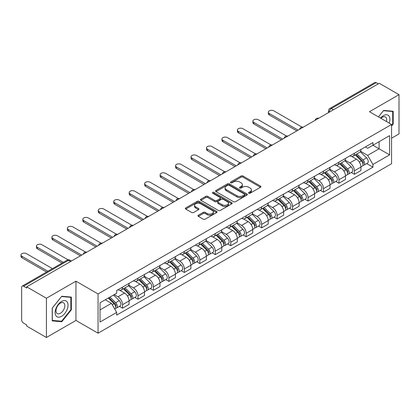<?xml version="1.0" encoding="UTF-8"?>
<svg xmlns="http://www.w3.org/2000/svg" width="420" height="420" viewBox="0 0 420 420"><rect width="100%" height="100%" fill="white"/><g stroke="black" fill="none" stroke-linecap="round" stroke-linejoin="round"><path stroke-width="0.63" d="M248.797 193.21A0.961 0.557 0 0 0 250.163 193.21L260.495 187.241A1.376 0.793 0 0 0 260.899 186.679A1.376 0.793 0 0 0 260.495 186.118L242.986 176.012A1.376 0.793 0 0 0 241.043 176.012L230.706 181.976A0.961 0.557 0 0 0 230.428 182.369A0.961 0.557 0 0 0 230.706 182.763A0.961 0.557 0 0 0 232.071 182.763L233.41 181.991A4.4 2.541 0 0 1 239.631 181.991L241.091 182.831A4.4 2.541 0 0 1 242.382 184.632A4.4 2.541 0 0 1 241.091 186.428L239.752 187.199A0.961 0.557 0 0 0 239.474 187.593A0.961 0.557 0 0 0 239.752 187.987A0.961 0.557 0 0 0 241.117 187.987L242.456 187.215A4.4 2.541 0 0 1 248.677 187.215L250.136 188.055A4.4 2.541 0 0 1 251.428 189.851A4.4 2.541 0 0 1 250.136 191.651L248.797 192.423A0.961 0.557 0 0 0 248.519 192.817A0.961 0.557 0 0 0 248.797 193.21L248.797 192.423M198.34 215.208A1.376 0.793 0 0 0 197.941 215.77A1.376 0.793 0 0 0 198.34 216.332L203.254 219.166A1.376 0.793 0 0 0 205.202 219.166L216.678 212.541A1.376 0.793 0 0 0 217.082 211.979A1.376 0.793 0 0 0 216.678 211.417L199.169 201.311A1.376 0.793 0 0 0 197.222 201.311L185.745 207.937A1.376 0.793 0 0 0 185.341 208.499A1.376 0.793 0 0 0 185.745 209.06L191.678 212.483A1.376 0.793 0 0 0 193.625 212.483L198.539 209.648A1.376 0.793 0 0 0 198.938 209.087A1.376 0.793 0 0 0 198.539 208.525L195.594 206.824A3.68 2.126 0 0 1 194.518 205.322A3.68 2.126 0 0 1 196.786 203.364A3.68 2.126 0 0 1 200.797 203.821L212.326 210.478A3.68 2.126 0 0 1 213.402 211.979A3.68 2.126 0 0 1 211.129 213.943A3.68 2.126 0 0 1 207.123 213.481L205.202 212.373A1.376 0.793 0 0 0 203.254 212.373L198.34 215.208L198.34 216.332M98.049 293.942L75.952 281.185L46.421 298.231L26.701 286.85L379.281 83.286L399 94.673L369.469 111.72L391.566 124.483L98.049 293.942L98.049 333.191L391.566 163.727L391.566 124.483M233.504 201.7A1.376 0.793 0 0 0 235.452 201.7L246.928 195.074A1.376 0.793 0 0 0 247.333 194.513A1.376 0.793 0 0 0 246.928 193.951L229.42 183.845A1.376 0.793 0 0 0 227.472 183.845L215.996 190.47A1.376 0.793 0 0 0 215.591 191.032A1.376 0.793 0 0 0 215.996 191.594L233.504 201.7M213.024 193.415A0.961 0.557 0 0 1 214.001 193.552L214.001 192.407L231.803 202.687A1.376 0.793 0 0 1 232.208 203.249A1.376 0.793 0 0 1 231.803 203.81L220.327 210.436A1.376 0.793 0 0 1 218.379 210.436L200.87 200.324L200.87 199.201A1.376 0.793 0 0 0 200.466 199.763A1.376 0.793 0 0 0 200.87 200.324M200.87 199.201L205.784 196.366A1.376 0.793 0 0 1 207.727 196.366L214.83 200.466A1.376 0.793 0 0 0 216.773 200.466L220.033 198.587A1.376 0.793 0 0 0 220.437 198.025A1.376 0.793 0 0 0 220.033 197.463L212.641 193.195A0.961 0.557 0 0 1 212.357 192.801A0.961 0.557 0 0 1 212.951 192.286A0.961 0.557 0 0 1 214.001 192.407M46.421 298.231L46.421 337.481L26.701 326.093L26.701 324.949L23.63 323.18A2.804 1.617 -120 0 1 21.646 319.746L21.646 287.364A2.804 1.617 -120 0 1 22.229 286.078L67.116 260.164A2.804 1.617 60 0 1 68.518 260.3L23.63 286.219A2.804 1.617 -120 0 0 22.229 286.078M391.566 138.212L399 133.922L399 94.673M46.421 337.481L75.952 320.434L98.049 333.191M26.701 286.85L26.701 287.994L23.63 286.219M333.401 109.778L331.317 108.575A2.804 1.617 60 0 0 329.915 108.439L374.808 82.52A2.804 1.617 60 0 1 376.21 82.656L331.317 108.575A2.804 1.617 120 0 0 329.338 112.009L329.338 112.124M378.289 83.858L376.21 82.656M354.406 153.258A6.447 3.722 60 0 1 353.073 156.151L359.615 152.376A6.447 3.722 -120 0 0 360.948 149.483M345.125 160.198L349.85 162.928A6.447 3.722 60 0 1 354.406 170.825L360.948 167.044A6.447 3.722 -120 0 0 356.391 159.149L351.708 156.45M360.948 167.044L360.948 170.536L354.406 174.31L351.272 172.499M353.073 156.151A6.447 3.722 60 0 1 349.897 155.862M354.406 170.825L354.406 174.31M338.951 162.183A6.447 3.722 60 0 1 337.612 165.076L344.153 161.301A6.447 3.722 -120 0 0 345.487 158.408M335.811 181.424L338.951 183.236L345.487 179.461L345.487 175.97A6.447 3.722 -120 0 0 340.93 168.073L336.247 165.375M337.612 165.076A6.447 3.722 60 0 1 334.441 164.787M329.669 169.124L334.388 171.853A6.447 3.722 60 0 1 338.951 179.75L338.951 183.236M323.489 171.108A6.447 3.722 60 0 1 322.156 174.001L328.697 170.226A6.447 3.722 -120 0 0 330.031 167.333M320.355 190.349L323.489 192.16L330.031 188.386L330.031 184.895A6.447 3.722 -120 0 0 325.474 176.999L320.791 174.3M322.156 174.001A6.447 3.722 60 0 1 318.98 173.712M314.207 178.048L318.932 180.779A6.447 3.722 60 0 1 323.489 188.674L323.489 192.16M308.033 180.033A6.447 3.722 60 0 1 306.695 182.926L313.236 179.151A6.447 3.722 -120 0 0 314.57 176.258M304.894 199.274L308.033 201.085L314.57 197.311L314.57 193.82A6.447 3.722 -120 0 0 310.012 185.923L305.33 183.225M306.695 182.926A6.447 3.722 60 0 1 303.524 182.637M298.751 186.974L303.471 189.703A6.447 3.722 60 0 1 308.033 197.6L308.033 201.085M292.572 188.958A6.447 3.722 60 0 1 291.239 191.851L297.775 188.076A6.447 3.722 -120 0 0 299.114 185.183M289.438 208.204L292.572 210.011L299.114 206.236L299.114 202.745A6.447 3.722 -120 0 0 294.556 194.849L289.873 192.15M291.239 191.851A6.447 3.722 60 0 1 288.062 191.562M283.29 195.899L288.015 198.629A6.447 3.722 60 0 1 292.572 206.525L292.572 210.011M277.111 197.883A6.447 3.722 60 0 1 275.777 200.776L282.319 197.001A6.447 3.722 -120 0 0 283.652 194.108M273.977 217.13L277.111 218.935L283.652 215.161L283.652 211.669A6.447 3.722 -120 0 0 279.095 203.779L274.412 201.075M275.777 200.776A6.447 3.722 60 0 1 272.606 200.487M267.829 204.823L272.554 207.553A6.447 3.722 60 0 1 277.111 215.45L277.111 218.935M261.655 206.808A6.447 3.722 60 0 1 260.321 209.701L266.858 205.926A6.447 3.722 -120 0 0 268.196 203.033M258.521 226.054L261.655 227.861L268.196 224.086L268.196 220.595A6.447 3.722 -120 0 0 263.634 212.704L258.956 210M260.321 209.701A6.447 3.722 60 0 1 257.145 209.412M252.373 213.749L257.098 216.478A6.447 3.722 60 0 1 261.655 224.375L261.655 227.861M246.194 215.733A6.447 3.722 60 0 1 244.86 218.626L251.402 214.851A6.447 3.722 -120 0 0 252.735 211.958M243.059 234.98L246.194 236.786L252.735 233.011L252.735 229.52A6.447 3.722 -120 0 0 248.178 221.629L243.495 218.925M244.86 218.626A6.447 3.722 60 0 1 241.689 218.337M236.912 222.673L241.637 225.404A6.447 3.722 60 0 1 246.194 233.299L246.194 236.786M230.738 224.658A6.447 3.722 60 0 1 229.404 227.551L235.94 223.776A6.447 3.722 -120 0 0 237.279 220.883M227.603 243.905L230.738 245.71L237.279 241.936L237.279 238.445A6.447 3.722 -120 0 0 232.717 230.554L228.039 227.85M229.404 227.551A6.447 3.722 60 0 1 226.228 227.262M221.456 231.599L226.18 234.328A6.447 3.722 60 0 1 230.738 242.225L230.738 245.71M215.276 233.583A6.447 3.722 60 0 1 213.943 236.476L220.484 232.701A6.447 3.722 -120 0 0 221.818 229.808M212.142 252.829L215.276 254.636L221.818 250.861L221.818 247.37A6.447 3.722 -120 0 0 217.261 239.479L212.578 236.775M213.943 236.476A6.447 3.722 60 0 1 210.772 236.187M205.994 240.524L210.719 243.254A6.447 3.722 60 0 1 215.276 251.15L215.276 254.636M199.82 242.508A6.447 3.722 60 0 1 198.487 245.401L205.023 241.626A6.447 3.722 -120 0 0 206.362 238.733M196.686 261.755L199.82 263.56L206.362 259.786L206.362 256.295A6.447 3.722 -120 0 0 201.799 248.404L197.122 245.7M198.487 245.401A6.447 3.722 60 0 1 195.31 245.112M190.538 249.448L195.263 252.178A6.447 3.722 60 0 1 199.82 260.075L199.82 263.56M184.359 251.433A6.447 3.722 60 0 1 183.026 254.326L189.567 250.551A6.447 3.722 -120 0 0 190.901 247.658M181.225 270.68L184.359 272.486L190.901 268.711L190.901 265.22A6.447 3.722 -120 0 0 186.344 257.329L181.66 254.625M183.026 254.326A6.447 3.722 60 0 1 179.855 254.037M175.077 258.373L179.802 261.103A6.447 3.722 60 0 1 184.359 269L184.359 272.486M168.903 260.358A6.447 3.722 60 0 1 167.564 263.251L174.106 259.476A6.447 3.722 -120 0 0 175.439 256.583M165.764 279.605L168.903 281.411L175.445 277.636L175.445 274.144A6.447 3.722 -120 0 0 170.882 266.254L166.204 263.55M167.564 263.251A6.447 3.722 60 0 1 164.393 262.962M159.621 267.298L164.346 270.029A6.447 3.722 60 0 1 168.903 277.925L168.903 281.411M153.442 269.283A6.447 3.722 60 0 1 152.108 272.176L158.65 268.401A6.447 3.722 -120 0 0 159.983 265.508M150.308 288.53L153.442 290.336L159.983 286.561L159.983 283.07A6.447 3.722 -120 0 0 155.426 275.179L150.743 272.475M152.108 272.176A6.447 3.722 60 0 1 148.932 271.887M144.16 276.224L148.885 278.954A6.447 3.722 60 0 1 153.442 286.85L153.442 290.336M137.986 278.208A6.447 3.722 60 0 1 136.647 281.101L143.189 277.326A6.447 3.722 -120 0 0 144.522 274.433M134.846 297.455L137.986 299.26L144.522 295.486L144.522 291.994A6.447 3.722 -120 0 0 139.965 284.104L135.287 281.4M136.647 281.101A6.447 3.722 60 0 1 133.476 280.812M128.704 285.149L133.423 287.879A6.447 3.722 60 0 1 137.986 295.774L137.986 299.26M122.525 287.133A6.447 3.722 60 0 1 121.191 290.026L127.733 286.251A6.447 3.722 -120 0 0 129.066 283.358M119.39 306.38L122.525 308.185L129.066 304.411L129.066 300.919A6.447 3.722 -120 0 0 124.509 293.029L119.826 290.325M121.191 290.026A6.447 3.722 60 0 1 118.015 289.737M114.203 294.63L117.968 296.804A6.447 3.722 60 0 1 122.525 304.7L122.525 308.185M365.358 146.937L367.684 148.281L389.587 135.639L379.082 141.703L379.082 148.796L367.684 155.374L360.586 151.274M100.028 309.902L111.426 303.324L116.681 312.422L100.028 322.035L100.028 302.81L116.681 293.197L116.681 290.509L372.939 142.559L372.939 145.247L389.587 154.859L372.939 164.472L367.684 155.374M389.587 135.639L389.587 154.859M116.681 312.422L116.681 315.11L372.939 167.16L372.939 164.472M391.566 126.053L393.204 124.021L393.204 111.269L383.639 110.413L378.431 116.897M75.952 281.185L75.952 320.434M52.216 320.885L61.782 321.741L71.342 309.844L71.342 297.092L61.782 296.237L52.216 308.133L52.216 320.885M111.426 303.324L105.284 299.775M366.728 163.574L372.939 167.16M392.705 123.732L393.204 124.021M60.769 321.158L61.782 321.741M70.849 309.556L71.342 309.844M249.186 193.342L250.136 192.796A4.4 2.541 0 0 0 251.428 190.995L251.428 189.851M242.382 184.632L242.382 185.777A4.4 2.541 0 0 1 241.091 187.572L240.14 188.123M260.479 187.252L242.986 177.156A1.376 0.793 0 0 0 241.043 177.156L231.095 182.9M246.908 195.085L229.42 184.989A1.376 0.793 0 0 0 227.472 184.989L216.017 191.604M244.498 194.906A0.961 0.557 0 0 0 244.776 194.513A0.961 0.557 0 0 0 244.498 194.119L229.126 185.246A0.961 0.557 0 0 0 227.766 185.246L226.354 186.06A4.4 2.541 0 0 0 225.067 187.861A4.4 2.541 0 0 0 226.354 189.656L236.859 195.72A4.4 2.541 0 0 0 243.085 195.72L244.498 194.906L244.498 196.051A0.961 0.557 0 0 0 244.776 195.657L244.776 194.513M225.067 187.861L225.067 189.005A4.4 2.541 0 0 0 226.354 190.801L226.354 189.656M244.498 196.051L243.085 196.865A4.4 2.541 0 0 1 236.859 196.865L226.354 190.801M200.891 200.335L205.784 197.51L205.784 196.366M220.437 198.025L220.437 199.169A1.376 0.793 0 0 1 220.033 199.731L216.773 201.611A1.376 0.793 0 0 1 214.83 201.611L207.727 197.51A1.376 0.793 0 0 0 205.784 197.51M214.001 193.552L231.782 203.821M222.196 204.719A3.68 2.126 0 0 0 226.207 205.18A3.68 2.126 0 0 0 228.48 203.217A3.68 2.126 0 0 0 227.399 201.716L223.34 199.374A1.376 0.793 0 0 0 221.393 199.374L218.138 201.254A1.376 0.793 0 0 0 217.733 201.815A1.376 0.793 0 0 0 218.138 202.377L222.196 204.719L222.196 205.863A3.68 2.126 0 0 0 226.207 206.325A3.68 2.126 0 0 0 228.48 204.362L228.48 203.217M217.733 201.815L217.733 202.96A1.376 0.793 0 0 0 218.138 203.522L218.138 202.377M222.196 205.863L218.138 203.522M213.402 211.979L213.402 213.124A3.68 2.126 0 0 1 211.129 215.087A3.68 2.126 0 0 1 207.123 214.625L205.202 213.518A1.376 0.793 0 0 0 203.254 213.518L198.361 216.342M194.518 205.322L194.518 206.467A3.68 2.126 0 0 0 195.594 207.968L195.594 206.824M198.539 208.525L198.539 209.648L195.594 207.968M216.678 211.417L216.678 212.541L199.169 202.456A1.376 0.793 0 0 0 197.222 202.456L185.766 209.071M355.241 154.901L361.331 160.907A3.502 2.021 60 0 1 362.255 166.162L360.948 166.918M356.454 156.098L359.037 157.589M301.949 127.092L273.845 110.864A3.224 1.859 -0 0 0 270.333 110.46A3.224 1.859 -0 0 0 268.343 112.182A3.224 1.859 -0 0 0 269.283 113.495L298.121 130.142M355.913 154.513L362.586 161.091A1.68 0.971 60 0 1 363.027 163.611A1.68 0.971 60 0 1 362.875 163.674M356.921 153.93L363.011 159.936A3.502 2.021 60 0 1 363.941 165.191A3.502 2.021 60 0 1 362.88 165.302M360.334 151.709L366.581 157.878A3.502 2.021 60 0 1 367.505 163.128L363.941 165.191M296.835 130.888L269.283 114.986A3.224 1.859 180 0 1 268.343 113.668L268.343 112.182M339.78 163.826L345.87 169.832A3.502 2.021 60 0 1 346.794 175.088L345.487 175.844M340.993 165.023L343.576 166.514M286.487 136.017L258.384 119.789A3.224 1.859 -0 0 0 254.872 119.385A3.224 1.859 -0 0 0 252.882 121.107A3.224 1.859 -0 0 0 253.827 122.42L282.66 139.067M340.457 163.438L347.125 170.016A1.68 0.971 60 0 1 347.566 172.536A1.68 0.971 60 0 1 347.413 172.599M341.465 162.855L347.555 168.861A3.502 2.021 60 0 1 348.479 174.116A3.502 2.021 60 0 1 347.419 174.227M344.873 160.634L351.12 166.803A3.502 2.021 60 0 1 352.049 172.053L348.479 174.116M281.374 139.813L253.827 123.911A3.224 1.859 180 0 1 252.882 122.593L252.882 121.107M324.324 172.751L330.414 178.757A3.502 2.021 60 0 1 331.338 184.013L330.031 184.769M325.537 173.948L328.12 175.439M271.031 144.942L242.928 128.714A3.224 1.859 -0 0 0 239.411 128.31A3.224 1.859 -0 0 0 237.421 130.032A3.224 1.859 -0 0 0 238.366 131.345L267.204 147.992M324.996 172.363L331.663 178.941A1.68 0.971 60 0 1 332.11 181.461A1.68 0.971 60 0 1 331.957 181.524M326.004 171.78L332.094 177.786A3.502 2.021 60 0 1 333.018 183.041A3.502 2.021 60 0 1 331.963 183.152M329.417 169.559L335.664 175.728A3.502 2.021 60 0 1 336.588 180.978L333.018 183.041M265.918 148.738L238.366 132.836A3.224 1.859 180 0 1 237.421 131.518L237.421 130.032M389.183 123.102A9.109 5.261 120 0 0 389.02 116.109A9.109 5.261 120 0 0 380.525 118.104M386.463 121.532A6.237 3.602 120 0 0 386.09 117.621A6.237 3.602 120 0 0 385.387 116.97A6.237 3.602 120 0 0 380.903 118.325M378.452 116.907L383.444 110.696L392.705 111.526L392.705 123.879L391.566 125.297M392.091 111.169L392.705 111.526M67.158 301.933A9.109 5.261 120 0 0 58.359 304.29A9.109 5.261 120 0 0 56.002 315.814A9.109 5.261 120 0 0 64.801 313.457A9.109 5.261 120 0 0 67.158 301.933M64.229 303.445A6.237 3.602 120 0 0 63.525 302.799A6.237 3.602 120 0 0 57.724 305.707A6.237 3.602 120 0 0 56.59 312.947A6.237 3.602 120 0 0 57.293 313.598A6.237 3.602 120 0 0 63.095 310.685A6.237 3.602 120 0 0 64.229 303.445M61.583 321.227L52.316 320.402L52.316 308.049L61.583 296.52L70.849 297.35L70.849 309.703L61.583 321.227M70.234 296.993L70.849 297.35M308.863 181.676L314.953 187.682A3.502 2.021 60 0 1 315.877 192.938L314.57 193.694M310.076 182.873L312.659 184.364M255.57 153.867L227.467 137.639A3.224 1.859 -0 0 0 223.954 137.235A3.224 1.859 -0 0 0 221.965 138.957A3.224 1.859 -0 0 0 222.91 140.27L251.743 156.917M309.54 181.288L316.207 187.866A1.68 0.971 60 0 1 316.649 190.386A1.68 0.971 60 0 1 316.496 190.449M310.548 180.705L316.638 186.711A3.502 2.021 60 0 1 317.562 191.966A3.502 2.021 60 0 1 316.502 192.077M313.955 178.484L320.203 184.653A3.502 2.021 60 0 1 321.127 189.903L317.562 191.966M250.457 157.663L222.91 141.761A3.224 1.859 180 0 1 221.965 140.443L221.965 138.957M293.401 190.601L299.492 196.607A3.502 2.021 60 0 1 300.421 201.863L299.114 202.619M294.619 191.798L297.203 193.289M240.109 162.792L212.006 146.564A3.224 1.859 -0 0 0 208.493 146.16A3.224 1.859 -0 0 0 206.504 147.882A3.224 1.859 -0 0 0 207.448 149.195L236.287 165.842M294.079 190.213L300.746 196.791A1.68 0.971 60 0 1 301.193 199.311A1.68 0.971 60 0 1 301.04 199.374M295.087 189.63L301.177 195.636A3.502 2.021 60 0 1 302.101 200.891A3.502 2.021 60 0 1 301.046 201.002M298.494 187.409L304.747 193.578A3.502 2.021 60 0 1 305.671 198.828L302.101 200.891M234.995 166.588L207.448 150.685A3.224 1.859 180 0 1 206.504 149.368L206.504 147.882M277.945 199.526L284.036 205.532A3.502 2.021 60 0 1 284.959 210.788L283.652 211.543M279.158 200.723L281.741 202.214M224.653 171.717L196.549 155.489A3.224 1.859 -0 0 0 193.037 155.085A3.224 1.859 -0 0 0 191.047 156.807A3.224 1.859 -0 0 0 191.993 158.12L220.826 174.767M278.623 199.138L285.29 205.716A1.68 0.971 60 0 1 285.731 208.236A1.68 0.971 60 0 1 285.579 208.299M279.631 198.555L285.721 204.561A3.502 2.021 60 0 1 286.645 209.816A3.502 2.021 60 0 1 285.584 209.927M283.038 196.334L289.286 202.503A3.502 2.021 60 0 1 290.209 207.753L286.645 209.816M219.539 175.513L191.993 159.611A3.224 1.859 180 0 1 191.047 158.293L191.047 156.807M262.484 208.451L268.574 214.457A3.502 2.021 60 0 1 269.498 219.713L268.191 220.469M263.702 209.648L266.28 211.139M209.191 180.642L181.088 164.414A3.224 1.859 -0 0 0 177.576 164.01A3.224 1.859 -0 0 0 175.586 165.732A3.224 1.859 -0 0 0 176.531 167.044L205.37 183.692M263.161 208.063L269.829 214.641A1.68 0.971 60 0 1 270.275 217.161A1.68 0.971 60 0 1 270.123 217.224M264.17 207.48L270.26 213.486A3.502 2.021 60 0 1 271.183 218.741A3.502 2.021 60 0 1 270.128 218.852M267.577 205.259L273.83 211.428A3.502 2.021 60 0 1 274.754 216.678L271.183 218.741M204.078 184.438L176.531 168.535A3.224 1.859 180 0 1 175.586 167.218L175.586 165.732M247.028 217.376L253.118 223.382A3.502 2.021 60 0 1 254.042 228.638L252.735 229.394M248.241 218.573L250.824 220.064M193.736 189.567L165.632 173.339A3.224 1.859 -0 0 0 162.12 172.935A3.224 1.859 -0 0 0 160.13 174.657A3.224 1.859 -0 0 0 161.075 175.97L189.908 192.617M247.706 216.988L254.373 223.566A1.68 0.971 60 0 1 254.814 226.086A1.68 0.971 60 0 1 254.662 226.149M248.714 216.405L254.803 222.411A3.502 2.021 60 0 1 255.728 227.666A3.502 2.021 60 0 1 254.667 227.777M252.121 214.184L258.368 220.353A3.502 2.021 60 0 1 259.292 225.603L255.728 227.666M188.622 193.363L161.075 177.46A3.224 1.859 180 0 1 160.13 176.143L160.13 174.657M231.567 226.301L237.657 232.307A3.502 2.021 60 0 1 238.581 237.562L237.274 238.319M232.785 227.498L235.363 228.989M178.274 198.492L150.171 182.264A3.224 1.859 -0 0 0 146.659 181.86A3.224 1.859 -0 0 0 144.669 183.582A3.224 1.859 -0 0 0 145.614 184.895L174.452 201.542M232.244 225.913L238.912 232.491A1.68 0.971 60 0 1 239.358 235.011A1.68 0.971 60 0 1 239.206 235.074M233.252 225.33L239.342 231.336A3.502 2.021 60 0 1 240.266 236.591A3.502 2.021 60 0 1 239.211 236.702M236.66 223.109L242.912 229.278A3.502 2.021 60 0 1 243.836 234.528L240.266 236.591M173.161 202.288L145.614 186.386A3.224 1.859 180 0 1 144.669 185.068L144.669 183.582M216.111 235.226L222.201 241.232A3.502 2.021 60 0 1 223.125 246.488L221.818 247.244M217.324 236.423L219.907 237.914M162.818 207.417L134.715 191.189A3.224 1.859 -0 0 0 131.203 190.785A3.224 1.859 -0 0 0 129.213 192.507A3.224 1.859 -0 0 0 130.158 193.82L158.991 210.467M216.783 234.838L223.456 241.416A1.68 0.971 60 0 1 223.897 243.936A1.68 0.971 60 0 1 223.745 243.999M217.796 234.255L223.886 240.261A3.502 2.021 60 0 1 224.81 245.516A3.502 2.021 60 0 1 223.75 245.627M221.203 232.034L227.451 238.203A3.502 2.021 60 0 1 228.375 243.453L224.81 245.516M157.705 211.213L130.158 195.31A3.224 1.859 180 0 1 129.213 193.993L129.213 192.507M200.65 244.151L206.74 250.157A3.502 2.021 60 0 1 207.664 255.413L206.357 256.168M201.868 245.348L204.446 246.839M147.357 216.342L119.254 200.114A3.224 1.859 -0 0 0 115.742 199.71A3.224 1.859 -0 0 0 113.752 201.432A3.224 1.859 -0 0 0 114.697 202.745L143.535 219.392M201.327 243.763L207.995 250.341A1.68 0.971 60 0 1 208.441 252.861A1.68 0.971 60 0 1 208.283 252.924M202.335 243.18L208.425 249.186A3.502 2.021 60 0 1 209.349 254.441A3.502 2.021 60 0 1 208.294 254.552M205.742 240.959L211.995 247.128A3.502 2.021 60 0 1 212.919 252.378L209.349 254.441M142.244 220.138L114.697 204.236A3.224 1.859 180 0 1 113.752 202.918L113.752 201.432M185.194 253.076L191.284 259.082A3.502 2.021 60 0 1 192.208 264.338L190.901 265.094M186.407 254.273L188.99 255.764M131.901 225.267L103.798 209.039A3.224 1.859 -0 0 0 100.286 208.635A3.224 1.859 -0 0 0 98.296 210.357A3.224 1.859 -0 0 0 99.236 211.669L128.074 228.322M185.866 252.688L192.538 259.266A1.68 0.971 60 0 1 192.98 261.786A1.68 0.971 60 0 1 192.827 261.849M186.879 252.105L192.969 258.111A3.502 2.021 60 0 1 193.893 263.366A3.502 2.021 60 0 1 192.833 263.477M190.286 249.884L196.534 256.053A3.502 2.021 60 0 1 197.458 261.303L193.893 263.366M126.788 229.063L99.236 213.161A3.224 1.859 180 0 1 98.296 211.843L98.296 210.357M169.733 262.001L175.822 268.007A3.502 2.021 60 0 1 176.747 273.262L175.439 274.019M170.951 263.198L173.528 264.689M116.44 234.192L88.337 217.964A3.224 1.859 -0 0 0 84.824 217.56A3.224 1.859 -0 0 0 82.835 219.282A3.224 1.859 -0 0 0 83.78 220.595L112.618 237.248M170.41 261.613L177.077 268.191A1.68 0.971 60 0 1 177.524 270.711A1.68 0.971 60 0 1 177.366 270.774M171.418 261.03L177.508 267.036A3.502 2.021 60 0 1 178.432 272.291A3.502 2.021 60 0 1 177.377 272.401M174.825 258.809L181.078 264.978A3.502 2.021 60 0 1 182.002 270.228L178.432 272.291M111.326 237.988L83.78 222.085A3.224 1.859 180 0 1 82.835 220.768L82.835 219.282M154.277 270.926L160.367 276.932A3.502 2.021 60 0 1 161.291 282.188L159.983 282.944M155.489 272.123L158.072 273.614M100.984 243.117L72.88 226.889A3.224 1.859 -0 0 0 69.368 226.485A3.224 1.859 -0 0 0 67.379 228.207A3.224 1.859 -0 0 0 68.318 229.52L97.157 246.172M154.948 270.538L161.621 277.116A1.68 0.971 60 0 1 162.062 279.636A1.68 0.971 60 0 1 161.91 279.699M155.962 269.955L162.052 275.961A3.502 2.021 60 0 1 162.976 281.216A3.502 2.021 60 0 1 161.915 281.327M159.369 267.734L165.617 273.903A3.502 2.021 60 0 1 166.541 279.153L162.976 281.216M95.87 246.913L68.318 231.011A3.224 1.859 180 0 1 67.379 229.693L67.379 228.207M138.815 279.851L144.905 285.857A3.502 2.021 60 0 1 145.829 291.113L144.522 291.869M140.033 281.048L142.611 282.539M85.523 252.042L57.419 235.814A3.224 1.859 -0 0 0 53.907 235.41A3.224 1.859 -0 0 0 51.917 237.132A3.224 1.859 -0 0 0 52.862 238.445L81.701 255.097M139.493 279.463L146.16 286.041A1.68 0.971 60 0 1 146.606 288.561A1.68 0.971 60 0 1 146.449 288.624M140.501 278.88L146.591 284.886A3.502 2.021 60 0 1 147.515 290.141A3.502 2.021 60 0 1 146.459 290.252M143.908 276.659L150.16 282.828A3.502 2.021 60 0 1 151.084 288.078L147.515 290.141M80.409 255.838L52.862 239.935A3.224 1.859 180 0 1 51.917 238.618L51.917 237.132M123.359 288.776L129.449 294.782A3.502 2.021 60 0 1 130.373 300.038L129.066 300.794M124.572 289.973L127.155 291.464M68.082 259.822L41.963 244.739A3.224 1.859 -0 0 0 38.451 244.335A3.224 1.859 -0 0 0 36.461 246.057A3.224 1.859 -0 0 0 37.401 247.37L63.336 262.343M124.031 288.388L130.704 294.966A1.68 0.971 60 0 1 131.145 297.486A1.68 0.971 60 0 1 130.993 297.549M125.045 287.805L131.129 293.811A3.502 2.021 60 0 1 132.059 299.066A3.502 2.021 60 0 1 130.998 299.177M128.452 285.584L134.699 291.753A3.502 2.021 60 0 1 135.623 297.003L132.059 299.066M62.05 263.088L37.401 248.861A3.224 1.859 180 0 1 36.461 247.543L36.461 246.057M108.26 298.058L113.988 303.707A3.502 2.021 60 0 1 114.912 308.963L114.739 309.062M109.111 298.898L111.694 300.389M52.437 268.637L26.502 253.664A3.224 1.859 -0 0 0 22.99 253.26A3.224 1.859 -0 0 0 21 254.982A3.224 1.859 -0 0 0 21.945 256.295L47.88 271.268M108.938 297.67L115.243 303.891A1.68 0.971 60 0 1 115.684 306.411A1.68 0.971 60 0 1 115.532 306.474M109.945 297.087L115.673 302.736A3.502 2.021 60 0 1 116.597 307.991A3.502 2.021 60 0 1 115.537 308.102M113.51 295.024L119.238 300.678A3.502 2.021 60 0 1 120.167 305.928L116.597 307.991M46.588 272.013L21.945 257.786A3.224 1.859 180 0 1 21 256.468L21 254.982M329.438 112.067L329.338 112.009A2.804 1.617 0 0 1 328.514 110.864L328.514 112.597M137.986 295.774L144.522 291.994M153.442 286.85L159.983 283.07M168.903 277.925L175.445 274.144M184.359 269L190.901 265.22M199.82 260.075L206.362 256.295M215.276 251.15L221.818 247.37M230.738 242.225L237.279 238.445M246.194 233.299L252.735 229.52M261.655 224.375L268.196 220.595M277.111 215.45L283.652 211.669M292.572 206.525L299.114 202.745M308.033 197.6L314.57 193.82M323.489 188.674L330.031 184.895M338.951 179.75L345.487 175.97M122.525 304.7L129.066 300.919M117.968 296.804L124.509 293.029M133.423 287.879L139.965 284.104M148.885 278.954L155.426 275.179M164.346 270.029L170.882 266.254M179.802 261.103L186.344 257.329M195.263 252.178L201.799 248.404M210.719 243.254L217.261 239.479M226.18 234.328L232.717 230.554M241.637 225.404L248.178 221.629M257.098 216.478L263.634 212.704M272.554 207.553L279.095 203.779M288.015 198.629L294.556 194.849M303.471 189.703L310.012 185.923M318.932 180.779L325.474 176.999M334.388 171.853L340.93 168.073M349.85 162.928L356.391 159.149M318.46 118.403A2.804 1.617 120 0 0 317.221 119.117M303.004 127.328A2.804 1.617 120 0 0 301.765 128.042M287.543 136.253A2.804 1.617 120 0 0 286.304 136.967M272.081 145.178A2.804 1.617 120 0 0 270.848 145.892M256.625 154.103A2.804 1.617 120 0 0 255.386 154.817M241.164 163.028A2.804 1.617 120 0 0 239.93 163.742M225.708 171.953A2.804 1.617 120 0 0 224.469 172.667M210.247 180.878A2.804 1.617 120 0 0 209.013 181.592M194.791 189.803A2.804 1.617 120 0 0 193.552 190.517M179.329 198.728A2.804 1.617 120 0 0 178.096 199.442M163.874 207.653A2.804 1.617 120 0 0 162.635 208.367M148.412 216.578A2.804 1.617 120 0 0 147.173 217.292M132.956 225.503A2.804 1.617 120 0 0 131.717 226.217M117.495 234.428A2.804 1.617 120 0 0 116.256 235.142M102.039 243.353A2.804 1.617 120 0 0 100.8 244.067M86.578 252.278A2.804 1.617 120 0 0 85.339 252.992M70.602 261.502L68.518 260.3A2.804 1.617 120 0 1 69.92 260.164A2.804 2.804 0 0 0 67.116 260.164M250.136 192.796L250.136 191.651M239.752 187.987L239.752 187.199M241.091 187.572L241.091 186.428M230.706 182.763L230.706 181.976M241.043 177.156L241.043 176.012M242.986 177.156L242.986 176.012M260.495 187.241L260.495 186.118M215.996 191.594L215.996 190.47M227.472 184.989L227.472 183.845M229.42 184.989L229.42 183.845M246.928 195.074L246.928 193.951M236.859 196.865L236.859 195.72M243.085 196.865L243.085 195.72M207.727 197.51L207.727 196.366M214.83 201.611L214.83 200.466M216.773 201.611L216.773 200.466M220.033 199.731L220.033 198.587M231.803 203.81L231.803 202.687M203.254 213.518L203.254 212.373M205.202 213.518L205.202 212.373M207.123 214.625L207.123 213.481M185.745 209.06L185.745 207.937M197.222 202.456L197.222 201.311M199.169 202.456L199.169 201.311M361.331 160.907L359.315 162.073M363.374 162.839L362.744 163.207M366.581 157.878L363.011 159.936M269.283 114.986L269.283 113.495M345.87 169.832L343.859 170.998M347.918 171.764L347.288 172.132M351.12 166.803L347.555 168.861M253.827 123.911L253.827 122.42M330.414 178.757L328.398 179.923M332.456 180.689L331.826 181.057M335.664 175.728L332.094 177.786M238.366 132.836L238.366 131.345M314.953 187.682L312.942 188.848M317 189.614L316.365 189.982M320.203 184.653L316.638 186.711M222.91 141.761L222.91 140.27M299.492 196.607L297.481 197.773M301.539 198.539L300.909 198.907M304.747 193.578L301.177 195.636M207.448 150.685L207.448 149.195M284.036 205.532L282.025 206.698M286.083 207.464L285.448 207.832M289.286 202.503L285.721 204.561M191.993 159.611L191.993 158.12M268.574 214.457L266.564 215.623M270.622 216.389L269.992 216.757M273.83 211.428L270.26 213.486M176.531 168.535L176.531 167.044M253.118 223.382L251.108 224.548M255.166 225.314L254.531 225.682M258.368 220.353L254.803 222.411M161.075 177.46L161.075 175.97M237.657 232.307L235.646 233.473M239.704 234.239L239.075 234.607M242.912 229.278L239.342 231.336M145.614 186.386L145.614 184.895M222.201 241.232L220.19 242.398M224.249 243.164L223.613 243.532M227.451 238.203L223.886 240.261M130.158 195.31L130.158 193.82M206.74 250.157L204.729 251.323M208.787 252.089L208.157 252.457M211.995 247.128L208.425 249.186M114.697 204.236L114.697 202.745M191.284 259.082L189.268 260.248M193.326 261.014L192.696 261.382M196.534 256.053L192.969 258.111M99.236 213.161L99.236 211.669M175.822 268.007L173.812 269.173M177.87 269.939L177.24 270.307M181.078 264.978L177.508 267.036M83.78 222.085L83.78 220.595M160.367 276.932L158.351 278.098M162.409 278.864L161.779 279.232M165.617 273.903L162.052 275.961M68.318 231.011L68.318 229.52M144.905 285.857L142.895 287.023M146.953 287.794L146.323 288.157M150.16 282.828L146.591 284.886M52.862 239.935L52.862 238.445M129.449 294.782L127.433 295.948M131.492 296.719L130.862 297.082M134.699 291.753L131.129 293.811M37.401 248.861L37.401 247.37M113.988 303.707L112.235 304.721M116.036 305.644L115.406 306.007M119.238 300.678L115.673 302.736M21.945 257.786L21.945 256.295M318.696 118.267A2.804 2.804 0 0 0 315.1 120.341M303.24 127.192A2.804 2.804 0 0 0 299.644 129.266M287.779 136.117A2.804 2.804 0 0 0 284.183 138.191M272.323 145.042A2.804 2.804 0 0 0 268.727 147.116M256.861 153.967A2.804 2.804 0 0 0 253.265 156.041M241.406 162.892A2.804 2.804 0 0 0 237.809 164.966M225.944 171.817A2.804 2.804 0 0 0 222.348 173.891M210.488 180.742A2.804 2.804 0 0 0 206.892 182.816M195.027 189.667A2.804 2.804 0 0 0 191.431 191.741M179.571 198.592A2.804 2.804 0 0 0 175.975 200.666M164.11 207.517A2.804 2.804 0 0 0 160.514 209.591M148.654 216.442A2.804 2.804 0 0 0 145.058 218.516M133.192 225.367A2.804 2.804 0 0 0 129.596 227.441M117.731 234.292A2.804 2.804 0 0 0 114.135 236.366M102.275 243.217A2.804 2.804 0 0 0 98.679 245.291M86.814 252.142A2.804 2.804 0 0 0 83.218 254.216M71.421 261.03L69.92 260.164M329.915 108.439A2.804 2.804 0 0 0 328.514 110.864"/></g></svg>
